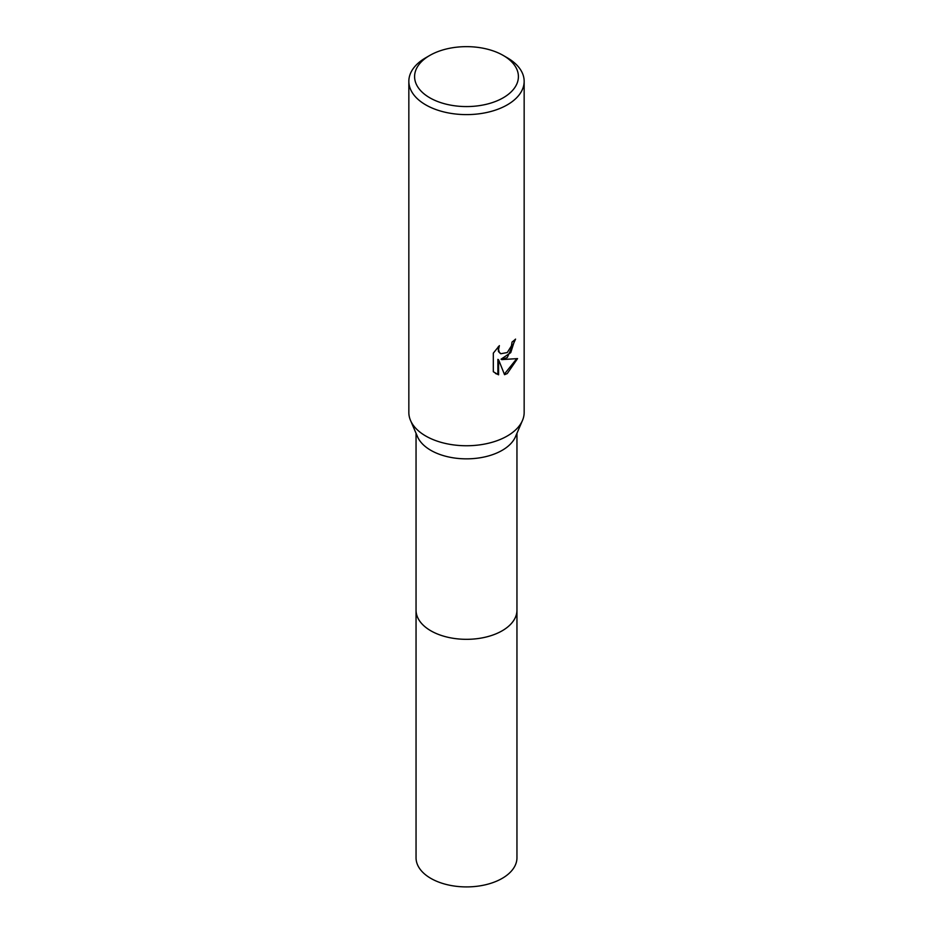 <?xml version="1.0" encoding="UTF-8"?>
<svg xmlns="http://www.w3.org/2000/svg" width="933" height="933" viewBox="0 0 933 933"><rect width="100%" height="100%" fill="white"/><g stroke="black" fill="none" stroke-linecap="round" stroke-linejoin="round"><path stroke-width="1.4" d="M503.202 55.42L507.272 57.776A57.659 33.296 180 0 1 524.159 81.323L524.159 412.456A57.659 33.296 180 0 1 522.457 420.491L515.459 436.749A50.452 29.121 180 0 1 502.176 450.312A50.452 29.121 180 0 1 452.995 457.788A50.452 29.121 180 0 1 417.541 436.749L410.543 420.491A57.659 33.296 180 0 1 408.841 412.456L408.841 81.323A57.659 33.296 180 0 1 425.728 57.776L429.81 55.42A51.898 29.961 180 0 1 429.81 55.42A51.898 29.961 180 0 1 503.202 55.42A51.898 29.961 180 0 1 503.19 97.802A51.898 29.961 180 0 1 429.81 97.802A51.898 29.961 180 0 1 429.798 55.42L425.728 57.776M516.952 609.797A50.452 29.133 180 0 1 516.952 610.194A50.452 29.121 180 0 1 502.176 630.79A50.452 29.121 180 0 1 447.199 637.111A50.452 29.121 180 0 1 416.048 610.194L416.048 433.285M522.457 420.491A57.659 33.296 180 0 1 507.272 436.003A57.659 33.296 180 0 1 451.071 444.54A57.659 33.296 180 0 1 410.543 420.491M507.272 357.526L501.744 359.602L517.547 358.599L507.272 373.55L504.555 374.693L498.584 359.765L498.584 374.821L493.312 371.731L493.312 353.152L499.377 345.642L498.56 349.327L499.155 351.974L500.799 353.735L507.272 352.534L511.436 345.886L512.054 342.026A57.659 33.296 0 0 0 515.564 339.111L507.272 357.526M524.159 81.323A57.659 33.296 180 0 1 507.272 104.858A57.659 33.296 180 0 1 444.435 112.077A57.659 33.296 180 0 1 408.841 81.323M514.841 339.764L510.748 352.627L501.068 359.205L501.744 359.602M504.356 374.145L516.637 358.82M495.458 373.48L497.884 374.425L497.884 359.368L498.584 359.765M497.884 374.425L498.584 374.821M500.473 353.525L498.467 351.578L498.129 346.913M516.952 610.194L516.952 857.777A50.452 29.133 180 0 1 485.813 884.694A50.452 29.133 180 0 1 430.824 878.373A50.452 29.133 180 0 1 416.048 857.777L416.048 610.194A50.452 29.133 180 0 0 430.824 630.79A50.452 29.133 180 0 0 485.813 637.111A50.452 29.133 180 0 0 516.952 610.194L516.952 433.285M500.799 353.735L500.111 353.339"/></g></svg>
